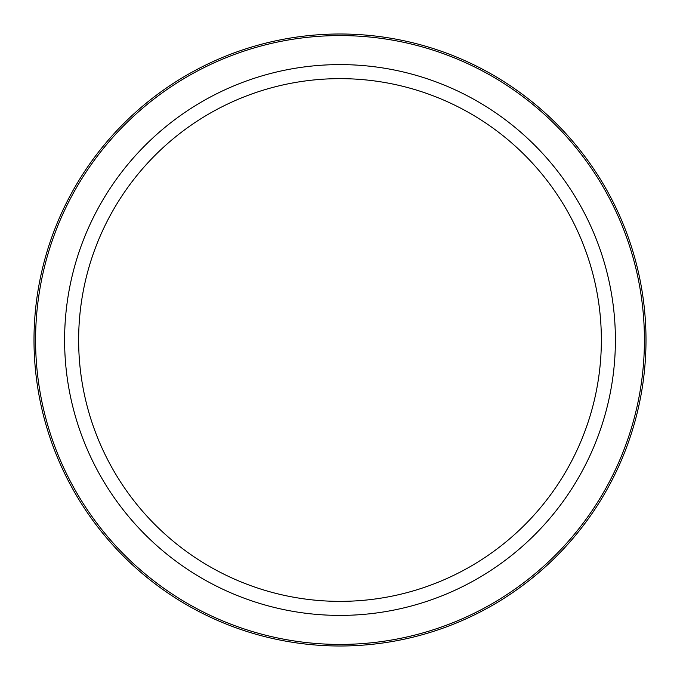 <?xml version="1.0" encoding="UTF-8"?>
<svg xmlns="http://www.w3.org/2000/svg" width="680" height="680" viewBox="0 0 680 680"><rect width="100%" height="100%" fill="white"/><g stroke="black" fill="none" stroke-linecap="round" stroke-linejoin="round"><path stroke-width="1.02" d="M340 646A306 306 0 0 0 605.005 187A306 306 0 0 0 74.996 187A306 306 0 0 0 340 646M340 644.419A304.419 304.419 0 0 0 603.636 187.791A304.419 304.419 0 0 0 76.364 187.791A304.419 304.419 0 0 0 340 644.419M340 615.4A275.4 275.4 0 0 0 578.501 202.3A275.4 275.4 0 0 0 101.498 202.3A275.4 275.4 0 0 0 340 615.4M340 601.366A261.366 261.366 0 0 0 566.346 209.321A261.366 261.366 0 0 0 113.654 209.321A261.366 261.366 0 0 0 340 601.366"/></g></svg>
